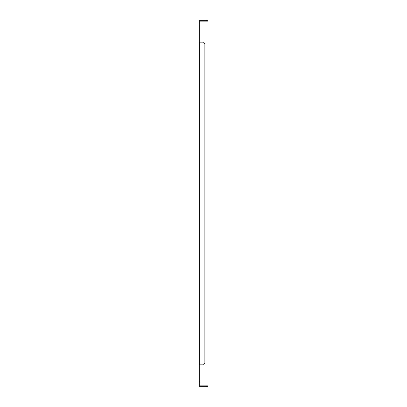 <?xml version="1.0" encoding="UTF-8"?>
<svg xmlns="http://www.w3.org/2000/svg" width="407" height="407" viewBox="0 0 407 407"><rect width="100%" height="100%" fill="white"/><g stroke="black" fill="none" stroke-linecap="round" stroke-linejoin="round"><path stroke-width="0.61" d="M199.735 25.544L198.957 25.544L198.957 23.982L199.735 23.982L199.735 42.155M198.957 25.544L198.957 42.155L203.525 42.155L204.879 43.712L204.879 363.288L203.525 364.845L198.957 364.845L198.957 381.456L199.735 381.456L199.735 383.018L198.957 383.018L198.957 381.456M199.735 364.845L199.735 381.456M198.957 383.018L198.957 386.65L206.486 386.65L206.486 385.872L199.735 385.872L199.735 383.018M198.957 364.845L198.957 42.155M206.486 20.35L208.043 20.35L208.043 21.128L206.486 21.128L206.486 20.35L198.957 20.35L198.957 23.982M199.735 23.982L199.735 21.128L206.486 21.128M199.613 42.155L199.613 364.845M206.486 385.872L208.043 385.872L208.043 386.65L206.486 386.65"/></g></svg>
